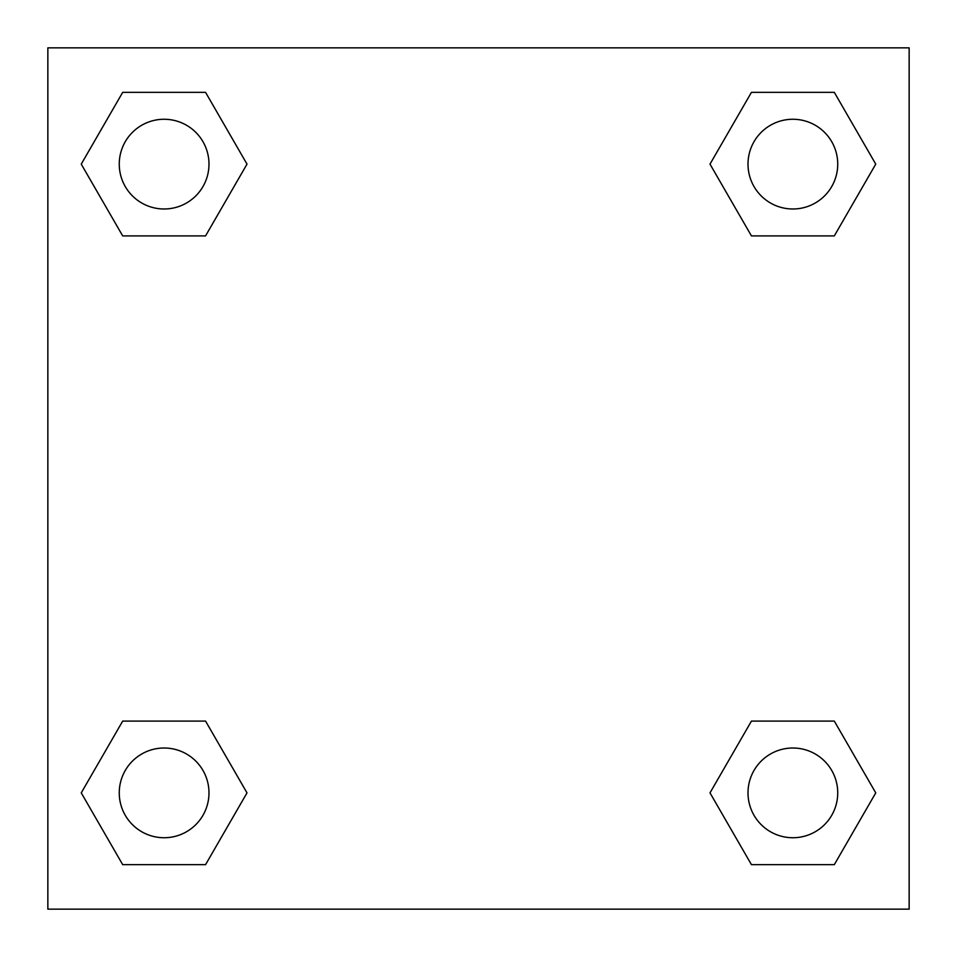 <?xml version="1.0" encoding="UTF-8"?>
<svg xmlns="http://www.w3.org/2000/svg" width="957" height="957" viewBox="0 0 957 957"><rect width="100%" height="100%" fill="white"/><g stroke="black" fill="none" stroke-linecap="round" stroke-linejoin="round"><path stroke-width="1.44" d="M834.313 235.9L751.436 235.9L834.313 235.9L875.751 164.125L834.313 235.9L751.436 235.9L709.998 164.125L751.436 92.351L709.998 164.125M122.687 92.351L205.564 92.351L122.687 92.351L205.564 92.351L247.002 164.125L205.564 235.9L122.687 235.9L205.564 235.9L122.687 235.9L81.249 164.125L122.687 92.351L81.249 164.125M122.687 721.099L205.564 721.099L122.687 721.099L81.249 792.875L122.687 721.099L205.564 721.099L247.002 792.875L205.564 864.649L122.687 864.649L205.564 864.649L122.687 864.649L81.249 792.875M778.926 721.099L751.436 721.099L778.926 721.099L751.436 721.099L709.998 792.875L751.436 721.099L834.313 721.099L751.436 721.099L834.313 721.099L875.751 792.875L834.313 864.649L751.436 864.649L834.313 864.649L751.436 864.649L709.998 792.875M909.15 47.85L47.85 47.85L47.85 909.15L909.15 909.15L909.15 47.85M751.436 92.351L834.313 92.351L751.436 92.351L834.313 92.351L875.751 164.125M837.734 792.875A44.859 44.859 0 0 0 770.445 754.02A44.859 44.859 0 0 0 770.445 831.729A44.859 44.859 0 0 0 837.734 792.875M208.985 792.875A44.859 44.859 0 0 0 141.696 754.02A44.859 44.859 0 0 0 141.696 831.729A44.859 44.859 0 0 0 208.985 792.875M837.734 164.125A44.859 44.859 0 0 0 770.445 125.271A44.859 44.859 0 0 0 770.445 202.98A44.859 44.859 0 0 0 837.734 164.125M208.985 164.125A44.859 44.859 0 0 0 141.696 125.271A44.859 44.859 0 0 0 141.696 202.98A44.859 44.859 0 0 0 208.985 164.125M178.074 721.099L205.564 721.099M778.926 235.9L751.436 235.9M205.564 235.9L178.074 235.9"/></g></svg>
